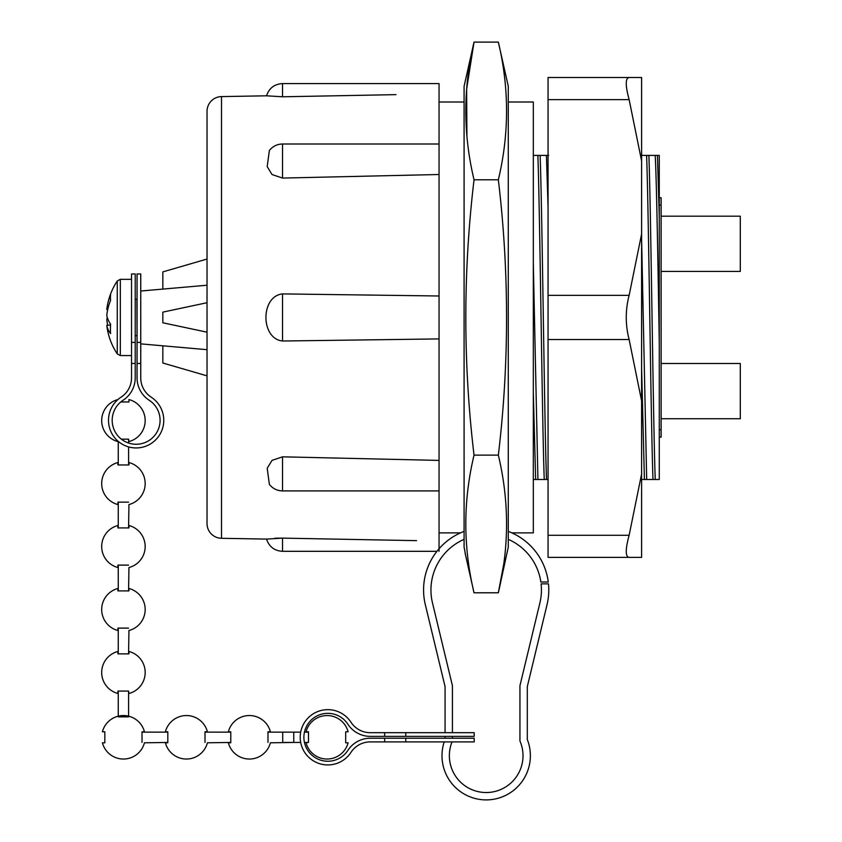<?xml version="1.0" encoding="UTF-8"?>
<svg xmlns="http://www.w3.org/2000/svg" width="842" height="842" viewBox="0 0 842 842"><rect width="100%" height="100%" fill="white"/><g stroke="black" fill="none" stroke-linecap="round" stroke-linejoin="round"><path stroke-width="1.26" d="M498.338 42.1L508.284 86.294L508.284 547.089L498.338 592.8C509.284 546.911 509.284 501.022 498.338 455.133C509.284 363.544 509.284 271.766 498.338 179.778C509.284 133.889 509.284 87.989 498.338 42.1L474.035 42.1C463.079 87.989 463.079 133.889 474.035 179.778C463.089 271.766 463.089 363.544 474.035 455.133C463.079 501.022 463.079 546.911 474.035 592.8L465.11 553.152M464.91 551.152L464.089 547.089L464.089 86.294L474.035 42.1L466.626 89.157L466.921 136.215M464.089 547.089L465.237 553.152M641.604 155.412L648.877 155.412C650.982 212.868 653.139 422.042 655.244 479.498L641.604 479.498M646.614 155.412C648.708 212.868 650.877 422.042 652.982 479.498M533.323 155.412L540.132 155.412C542.237 212.868 544.406 422.042 546.5 479.498L533.323 479.498M537.87 155.412C539.964 212.868 542.132 422.042 544.237 479.498M659.275 216.826L659.275 155.412L657.444 155.412L659.275 216.826L659.275 437.145L661.117 437.145L661.117 205.122L659.275 205.122M655.244 479.498L659.275 479.498L659.275 342.726C657.939 263.22 656.56 177.599 655.181 155.412L657.444 155.412M533.323 263.546L537.933 479.498M533.323 392.94L535.67 479.498M540.132 155.412L546.437 155.412L548.058 206.995M546.437 155.412L548.7 155.412M641.604 238.812L646.677 479.498M641.604 367.986L644.414 479.498M548.058 479.498L546.5 479.498M648.877 155.412L655.181 155.412M503.516 565.266L498.338 592.8L474.035 592.8M498.338 455.133L474.035 455.133M498.338 179.778L474.035 179.778M464.089 102.008L439.05 102.008M460.469 532.891L439.05 532.891M508.284 102.008L533.323 102.008L533.323 532.891L511.904 532.891M659.275 197.765L661.117 197.765L661.117 205.122M641.604 160.938L641.604 77.517L629.132 77.517C625.301 78.064 625.301 85.431 629.132 99.619L641.604 160.938L641.604 234.034L629.132 295.353C625.301 310.045 625.301 324.78 629.132 339.547L641.604 400.876L641.604 234.034M641.604 400.876L641.604 473.962L629.132 535.291C625.301 549.437 625.301 556.804 629.132 557.383L641.604 557.383L641.604 473.962M629.132 99.619L548.058 99.619L548.058 295.353L629.132 295.353M629.132 339.547L548.058 339.547L548.058 535.291L629.132 535.291M629.132 557.383L548.058 557.383L548.058 535.291M548.058 99.619L548.058 77.517L629.132 77.517M548.058 339.547L548.058 295.353M395.972 94.641L282.523 96.788L266.535 95.809L221.499 96.598A14.735 14.735 0 0 0 207.027 111.323L207.027 523.577A14.735 14.735 0 0 0 221.499 538.301L266.535 539.091L282.523 538.122L274.892 538.217M436.945 551.31L282.523 551.31L282.523 538.122L416.579 540.648M328.559 538.985L325.496 538.922M140.74 291.027L207.027 285.228M140.74 343.873L207.027 349.672M439.05 551.31L439.05 338.916L282.523 341.01C260.389 338.716 260.42 296.142 282.523 293.9L439.05 295.995L439.05 174.505L282.523 178.072L272.029 174.526L267.188 166.611L269.377 150.476C272.755 146.287 277.144 144.119 282.523 144.003L282.523 178.072M282.523 456.827L282.523 490.907C277.144 490.781 272.755 488.623 269.377 484.424L267.198 468.257L272.04 460.374L282.523 456.827L439.05 460.406M282.523 144.003L439.05 144.003L439.05 83.59L282.523 83.59L282.523 96.788M439.05 144.003L439.05 174.505M439.05 295.995L439.05 338.916M207.027 332.18L162.832 322.791L162.832 312.119L207.027 302.72M207.027 375.848L162.832 363.018L162.832 345.809M162.832 289.09L162.832 271.892L207.027 259.052M140.74 363.481L137.057 363.481L137.057 273.955L140.74 273.955L140.74 377.879A23.018 23.018 0 0 0 151.202 397.171A27.618 27.618 0 0 1 136.13 447.944A27.618 27.618 0 0 1 121.069 397.171A23.018 23.018 0 0 0 131.531 377.879L131.531 342.378L135.215 342.378L135.215 363.481L131.531 363.481M137.057 363.481L137.057 377.879A26.702 26.702 0 0 0 149.192 400.255A23.934 23.934 0 0 1 136.13 444.26A23.934 23.934 0 0 1 123.079 400.255A26.702 26.702 0 0 0 135.215 377.879L135.215 363.481M128.584 443.039L128.584 439.166L128.942 441.587A21.724 21.724 0 0 0 128.942 399.55L128.942 401.971L120.764 401.971A23.934 23.934 0 0 1 123.079 400.255M131.531 342.378L131.531 273.955L135.215 273.955L135.215 342.378M121.069 397.171A23.018 23.018 0 0 0 131.531 377.879M137.057 335.474L136.899 299.226L135.215 299.226M131.531 355.566L120.332 355.566L117.27 353.924L117.27 280.986A65.992 65.992 0 0 0 107.302 305.878A65.992 56.856 -168.6 0 0 106.797 309.477L107.702 309.603M117.27 353.924A65.992 65.992 0 0 1 107.302 329.033A65.992 56.856 -11.4 0 1 106.797 325.433A65.992 32.827 -6.7 0 0 110.597 333.6A62.624 42.268 121.9 0 1 110.418 328.959A62.624 42.268 121.9 0 1 110.597 324.159A65.992 32.827 -173.3 0 1 106.797 315.318A65.992 56.856 -11.4 0 1 110.597 300.383A62.624 24.407 42.9 0 1 110.597 294.932A65.992 56.856 -168.6 0 0 107.302 305.878M107.302 317.455A65.992 32.827 -6.7 0 0 106.797 319.592A65.992 56.856 -168.6 0 0 107.702 325.307M110.544 324.907L106.797 325.433M106.797 319.592L108.05 319.539M452.049 741.897A36.827 36.827 0 0 0 486.181 792.533A36.827 36.827 0 0 0 519.935 740.971L519.935 685.735L539.89 602.914A55.246 55.246 0 0 0 541.09 583.853L548.489 583.853A62.603 62.603 0 0 1 547.047 604.64L527.303 686.609L527.303 739.508A44.194 44.194 0 0 1 486.181 799.9A44.194 44.194 0 0 1 444.208 741.897M464.089 539.354A55.246 55.246 0 0 0 432.483 602.914L452.428 685.735L452.428 732.687M452.428 736.371L452.428 738.213M508.284 531.397A62.603 62.603 0 0 1 548.279 582.011L540.848 582.011A55.246 55.246 0 0 0 508.284 539.354M464.089 531.397A62.603 62.603 0 0 0 425.315 604.64L445.071 686.609L445.071 732.687M445.071 736.371L445.071 738.213M384.668 741.897L384.668 738.213L474.193 738.213L474.193 741.897L370.269 741.897A23.018 23.018 0 0 0 350.977 752.359A27.618 27.618 0 0 1 300.205 737.297A27.618 27.618 0 0 1 350.977 722.226A23.018 23.018 0 0 0 370.269 732.687L405.77 732.687L405.77 736.371L384.668 736.371L384.668 732.687M384.668 738.213L370.269 738.213A26.702 26.702 0 0 0 347.893 750.348A23.934 23.934 0 0 1 303.888 737.297A23.934 23.934 0 0 1 347.893 724.236A26.702 26.702 0 0 0 370.269 736.371L384.668 736.371M327.822 713.353A23.934 23.934 0 0 1 347.893 724.236M405.77 732.687L474.193 732.687L474.193 736.371L405.77 736.371M350.977 722.226A23.018 23.018 0 0 0 370.269 732.687M128.584 446.892L128.584 464.952L118.269 464.952L118.269 441.397M128.573 439.166L121.374 439.166M117.922 441.082L117.922 441.587A21.724 21.724 0 0 1 117.922 399.55L117.922 399.561M128.573 502.148L117.922 502.148L117.922 504.568A21.724 21.724 0 0 1 117.922 462.532L117.922 464.952L128.942 464.952L128.942 462.532A21.724 21.724 0 0 1 128.942 504.568L128.584 527.923L118.269 527.923L118.269 502.148M128.573 565.119L117.922 565.119L117.922 567.54A21.724 21.724 0 0 1 117.922 525.503L117.922 527.923L128.942 527.923L128.942 525.503A21.724 21.724 0 0 1 128.942 567.54L128.584 590.905L118.269 590.905L118.269 565.119M128.573 628.1L117.922 628.1L117.922 630.521A21.724 21.724 0 0 1 117.922 588.484L117.922 590.905L128.942 590.905L128.942 588.484A21.724 21.724 0 0 1 128.942 630.521L128.584 653.876L118.269 653.876L118.269 628.1M128.584 716.858L118.269 716.858M128.584 716.184L128.584 691.072L117.922 691.072L117.922 693.492A21.724 21.724 0 0 1 117.922 651.455L117.922 653.876L128.942 653.876L128.952 651.455A21.724 21.724 0 0 1 128.942 693.492L128.573 691.072M118.269 716.184L118.269 691.072M142.024 732.14L167.811 732.14L167.811 742.444L144.445 742.812A21.724 21.724 0 0 1 102.408 742.802L104.829 742.802L104.829 731.782L102.408 731.782A21.724 21.724 0 0 1 144.445 731.782L142.024 731.782L142.024 742.433M205.006 732.14L230.782 732.14L230.782 742.444L207.427 742.802A21.724 21.724 0 0 1 165.39 742.802L167.811 742.802L167.811 731.782L165.39 731.782A21.724 21.724 0 0 1 207.427 731.782L205.006 731.782L205.006 742.433M300.689 742.444L282.712 742.444L282.712 732.14L300.689 732.14M304.446 732.14L308.488 732.14M304.446 742.444L308.488 742.444L306.067 742.812A21.724 21.724 0 0 0 348.104 742.802L345.683 742.802L345.683 731.782L348.104 731.782A21.724 21.724 0 0 0 306.067 731.782L308.488 731.782L308.488 742.433M267.977 732.14L293.763 732.14L293.763 742.444L270.398 742.812A21.724 21.724 0 0 1 228.361 742.802L230.782 742.802L230.782 731.782L228.361 731.782A21.724 21.724 0 0 1 270.398 731.782L267.977 731.782L267.977 742.433M661.117 363.491L740.297 363.491L740.297 418.727L661.117 418.727M661.117 216.173L740.297 216.173L740.297 271.419L661.117 271.419M659.275 429.778L661.117 429.778M221.499 96.598L221.499 538.301M282.523 293.9L282.523 341.01M137.057 342.378L140.74 342.378M120.332 355.566L120.332 279.333L117.27 280.986M405.77 738.213L405.77 741.897M282.523 83.59C274.45 84.074 269.124 88.147 266.535 95.809M282.523 551.31C274.45 550.826 269.124 546.753 266.535 539.091M282.523 490.907L439.05 490.907M136.899 335.684L135.215 335.684M131.531 279.333L120.332 279.333"/></g></svg>
